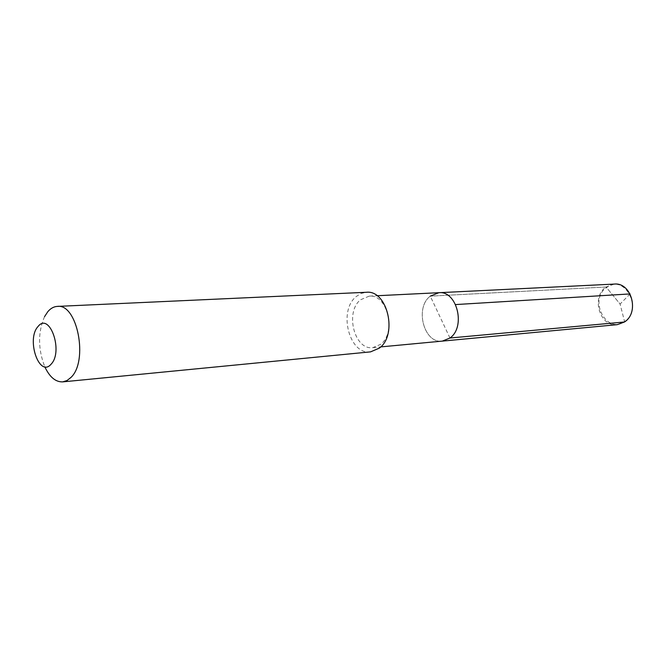<?xml version="1.0" encoding="UTF-8"?>
<svg xmlns="http://www.w3.org/2000/svg" width="666" height="666" viewBox="0 0 666 666"><rect width="100%" height="100%" fill="white"/><g stroke="black" fill="none" stroke-linecap="round" stroke-linejoin="round"><path stroke-width="0.5" stroke-dasharray="3.33 2.5" d="M449.958 338.012L430.278 296.145C414.443 307.75 423.984 343.889 442.349 341.109C423.984 343.889 414.443 307.75 430.278 296.145L438.877 292.699M369.214 296.129L360.564 299.758C344.68 312.054 354.412 350.483 372.893 347.644L380.561 344.389C396.77 332.784 387.462 293.798 369.214 296.129L377.048 295.737M370.571 351.864C349.217 355.194 337.937 310.789 356.243 296.52L361.039 293.481L366.308 292.282M44.547 316.641C37.845 332.276 37.92 348.984 44.78 366.766M614.293 284.082L606.077 287.013L620.088 304.062L624.55 321.512C643.756 309.34 624.442 273.235 606.659 287.446C588.22 299.592 606.435 334.906 624.55 321.512L624.45 321.994M630.061 293.922L620.088 304.062L606.077 287.013L430.278 296.145L606.077 287.013C590.867 296.87 599.708 327.214 617.199 324.667M372.893 347.644L380.702 346.903"/><path stroke-width="1" d="M380.702 346.903L442.349 341.109L449.958 338.012C466.058 327.039 456.993 290.476 438.877 292.699C456.993 290.476 466.058 327.039 449.958 338.012L442.349 341.109L617.199 324.667L624.45 321.994C639.785 312.629 631.51 282.134 614.293 284.082L438.877 292.699L430.278 296.145M366.308 292.282C387.346 289.635 398.06 334.782 379.329 348.135L370.571 351.864L62.712 381.876L67.016 380.544L70.979 377.422C88.628 361.039 77.289 303.271 57.318 306.402L366.308 292.282M57.318 306.402C53.829 306.601 50.683 308.341 47.86 311.613L44.547 316.641M44.78 366.766C49.642 377.089 55.619 382.126 62.712 381.876M38.029 326.515C49.559 311.513 63.67 351.506 51.091 364.194C39.294 378.221 26.016 339.21 38.029 326.515M624.45 321.994L449.958 338.012M630.061 293.922L455.602 304.57M377.048 295.737L438.877 292.699"/></g></svg>
